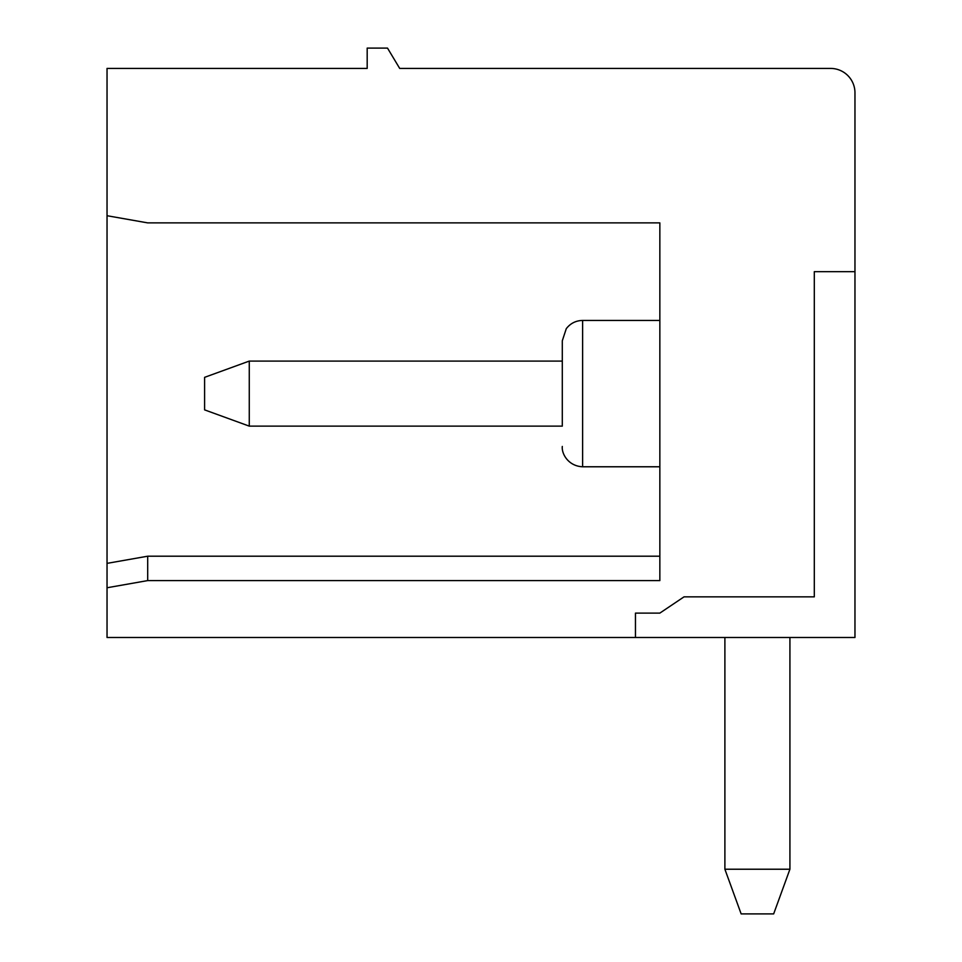 <?xml version="1.0" encoding="UTF-8"?>
<svg xmlns="http://www.w3.org/2000/svg" width="962" height="962" viewBox="0 0 962 962"><rect width="100%" height="100%" fill="white"/><g stroke="black" fill="none" stroke-linecap="round" stroke-linejoin="round"><path stroke-width="1.44" d="M659.848 222.883L659.848 580.591L147.691 580.591L107.035 587.758L107.035 637.493L635.461 637.493L635.461 613.107L659.848 613.107L684.03 596.849L814.309 596.849L814.309 271.669L854.965 271.669L854.965 92.809A24.387 24.387 0 0 0 830.567 68.422L399.699 68.422L387.506 48.1L367.183 48.1L367.183 68.422L107.035 68.422L107.035 215.716L147.691 222.883L659.848 222.883L659.848 320.442L582.623 320.442L582.623 466.774L659.848 466.774M107.035 587.758L107.035 215.716M854.965 271.669L854.965 637.493L635.461 637.493M789.922 637.493L789.922 869.227L773.664 913.9L741.149 913.9L724.891 869.227L724.891 637.493M249.266 361.087L562.301 361.087L562.301 426.13L249.266 426.13L204.593 409.872L204.593 377.344L249.266 361.087L249.266 426.13M107.035 563.371L147.691 556.204L147.691 580.591M724.891 869.227L789.922 869.227M562.301 426.13L562.301 340.764L566.269 328.691C570.418 323.352 575.865 320.599 582.623 320.442M147.691 556.204L659.848 556.204M582.623 466.774C568.253 466.161 561.459 453.667 562.301 446.452"/></g></svg>
